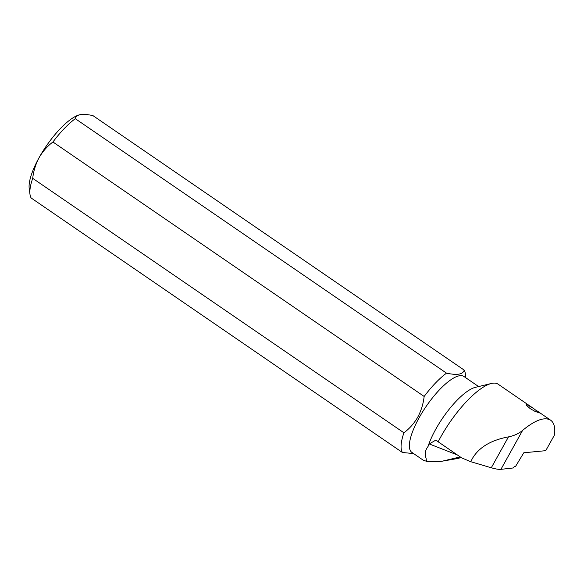 <?xml version="1.0" encoding="UTF-8"?>
<svg xmlns="http://www.w3.org/2000/svg" width="584" height="584" viewBox="0 0 584 584"><rect width="100%" height="100%" fill="white"/><g stroke="black" fill="none" stroke-linecap="round" stroke-linejoin="round"><path stroke-width="0.88" d="M29.988 194.355A51.918 16.045 -55.6 0 1 32.704 178.332C33.565 170.915 35.704 164.016 39.121 157.622C42.734 151.387 47.34 146.175 52.932 141.992L424.152 396.456C423.298 403.873 421.159 410.771 417.743 417.166C414.122 423.4 409.515 428.612 403.924 432.795A51.918 16.045 124.4 0 0 402.383 452.461L31.164 197.998A51.918 16.045 -55.6 0 1 29.988 194.355L29.2 188.406A47.202 14.585 -55.6 0 1 39.121 157.622A47.202 14.585 -55.6 0 1 79.68 114.771A47.202 14.585 -55.6 0 1 79.76 114.749M426.481 461.258L423.436 460.323L411.881 452.403A46.019 14.22 -55.6 0 1 419.151 417.713A46.019 14.22 -55.6 0 1 463.915 376.483L478.617 386.564M402.383 452.461L413.654 453.615M403.924 432.795L32.704 178.332M75.307 118.691C75.752 116.574 77.453 115.216 80.417 114.61C83.585 114.15 87.753 114.486 92.936 115.61L464.156 370.081C463.141 374.432 457.265 375.461 446.526 373.154L75.307 118.691A51.918 16.045 -55.6 0 0 52.932 141.992M79.68 114.771L80.417 114.61M446.526 373.154A51.918 16.045 124.4 0 0 424.152 396.456M465.879 377.826L465.331 373.716A51.918 16.045 124.4 0 0 464.156 370.081M491.407 383.469L475.354 387.353A46.019 14.22 124.4 0 0 435.81 429.138A46.019 14.22 124.4 0 0 428.036 446.475L429.262 443.942L435.993 440.015L438.161 441.789A58.999 18.235 -55.6 0 1 440.701 437.036A58.999 18.235 -55.6 0 1 491.407 383.469A58.999 18.235 -55.6 0 1 498.101 384.177L533.418 408.391L526.666 404.486L526.717 405.559L530.177 408.618L534.645 411.173L539.339 412.924L533.418 408.391M461.324 457.652L441.745 461.265L436.737 461.645L426.532 461.521L426.043 458.053A46.019 14.22 124.4 0 0 426.137 459.148A46.019 14.22 124.4 0 0 426.167 459.316M426.043 458.053C424.546 454.045 425.21 450.191 428.036 446.475M438.161 441.789L461.659 457.885L470.792 461.725L491.283 467.769C495.56 469.003 498.772 469.529 500.926 469.339L522.622 430.364C518.877 433.562 514.161 435.73 508.481 436.869C490.889 440.146 478.822 447.424 472.281 458.688L470.792 461.725M522.622 430.364C535.192 420.027 544.529 416.633 550.632 420.188C554.077 422.655 555.377 427.554 554.544 434.868L545.748 450.673L523.797 452.775L515.438 466.609L514.154 466.726L513.482 467.937L500.926 469.339M459.046 458.206A23.601 21.484 80.1 0 1 457.819 458.462L441.745 461.265M443.066 460.995L460.243 456.907M457.381 454.951L429.262 443.942M508.481 436.869L491.283 467.769M550.522 420.115L537.192 410.975M426.137 459.148L426.203 459.623"/></g></svg>
